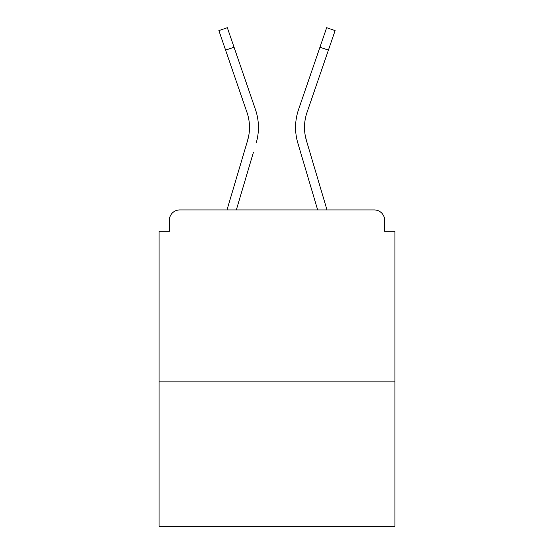 <?xml version="1.0" encoding="UTF-8"?>
<svg xmlns="http://www.w3.org/2000/svg" width="554" height="554" viewBox="0 0 554 554"><rect width="100%" height="100%" fill="white"/><g stroke="black" fill="none" stroke-linecap="round" stroke-linejoin="round"><path stroke-width="0.83" d="M384.628 231.267L384.628 220.263L384.628 231.267L394.947 231.267L394.947 526.3L159.053 526.3L159.053 231.267L169.372 231.267L169.372 220.263L169.372 231.267M394.947 381.879L159.053 381.879M384.628 220.263A10.318 10.318 0 0 0 374.31 209.945L179.69 209.945A10.318 10.318 0 0 0 169.372 220.263M374.31 209.945L330.641 209.945M223.359 209.945L179.69 209.945M248.947 134.47L247.59 140.522L248.947 134.47M236.329 209.945L253.427 152.295M244.854 149.753L227.002 209.945L244.854 149.753M305.053 134.47L306.41 140.522L305.053 134.47M300.573 152.295L297.837 143.064A55.019 55.019 0 0 1 298.551 109.553L326.659 27.7L335.115 30.602L307.006 112.455A46.079 46.079 0 0 0 306.41 140.522L326.998 209.945M225.589 50.116L218.885 30.602L227.341 27.7L234.044 47.215L225.589 50.116L246.994 112.455A46.079 46.079 0 0 1 247.59 140.522L227.002 209.945M246.994 112.455A46.079 46.079 0 0 1 249.494 127.42A46.079 46.079 0 0 0 246.994 112.455A46.079 46.079 0 0 1 249.494 127.42M256.163 143.064A55.019 55.019 0 0 0 255.449 109.553L234.044 47.215M255.449 109.553L245.879 81.687M317.671 209.945L297.837 143.064M298.551 109.553L308.121 81.687M328.411 50.116L319.956 47.215"/></g></svg>
